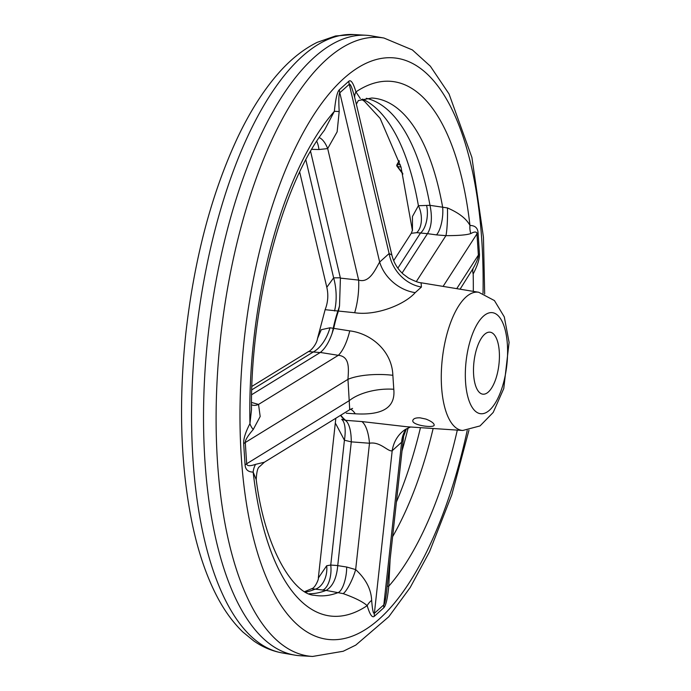 <?xml version="1.0" encoding="UTF-8"?>
<svg xmlns="http://www.w3.org/2000/svg" width="691" height="691" viewBox="0 0 691 691"><rect width="100%" height="100%" fill="white"/><g stroke="black" fill="none" stroke-linecap="round" stroke-linejoin="round"><path stroke-width="1.04" d="M390.113 559.546L388.765 586.21C387.539 598.622 385.872 605.808 383.773 607.786L374.323 616.294C372.216 618.108 369.832 614.558 367.189 605.644C362.844 601.783 354.846 597.775 343.185 593.629L326.092 590.416L311.667 588.723M412.458 230.5L412.449 216.516L418.4 205.711L429.983 205.331L447.448 207.931C458.884 212.871 466.39 218.71 469.966 225.456C475.002 225.534 477.688 227.918 478.042 232.617L479.45 253.847C479.727 258.607 477.636 265.301 473.188 273.93A18.726 11.79 27.4 0 1 473.119 268.41C476.755 261.924 478.5 257.475 478.371 255.083L456.742 288.648M420.465 427.651A249.641 100.342 -83.4 0 1 396.427 501.942M366.308 98.295A249.641 100.342 -83.4 0 1 429.983 205.331M324.381 130.357L334.358 111.337C335.584 98.934 337.251 91.739 339.35 89.761L348.8 81.253C350.916 79.439 353.291 82.989 355.934 91.903L360.305 98.537M317.489 338.564L321.272 329.719L329.996 327.784L349.758 330.877C370.851 333.39 392.022 350.76 392.859 375.299L393.784 389.266A37.444 17.163 172.1 0 0 349.378 400.564L246.678 463.756C246.877 466.088 249.84 466.295 255.549 464.361L264.368 462.227L259.522 466.675C257.708 467.539 256.611 471.867 256.223 479.666L253.156 472.091C248.129 472.013 245.435 469.63 245.08 464.931L243.673 443.7C243.396 438.94 245.486 432.246 249.943 423.618L251.481 409.815C250.323 304.1 282.844 183.037 324.485 130.21M325.867 590.485A249.641 100.342 -83.4 0 1 309.153 593.759M300.291 655.742A312.047 125.425 -83.4 0 1 294.565 655.077A312.047 125.425 -83.4 0 1 208.578 331.127A312.047 125.425 -83.4 0 1 366.057 35.258A312.047 125.425 -83.4 0 1 371.793 35.923L383.954 38.031A311.339 125.14 96.6 0 0 217.501 462.124A311.339 125.14 96.6 0 0 312.617 656.45L300.291 655.742M457.304 430.113A269.041 108.142 -83.4 0 1 388.765 586.21A18.726 0.734 5.6 0 0 387.185 586.331M386.951 588.404L403.622 436.246L401.644 442.197L383.833 604.815C384.809 603.874 385.846 598.484 386.925 588.637L387.167 586.374M410.523 426.995L405.004 429.672A37.444 32.805 -124.4 0 0 392.194 450.713L401.644 442.197A37.444 29.229 42.1 0 1 406.265 428.869M415.205 292.639A37.444 29.791 -140.5 0 1 379.661 262.062C376.008 267.832 369.944 283.664 358.655 280.097A37.444 13.189 -83.8 0 1 354.664 312.721C375.584 316.055 404.356 304.93 415.205 292.639L421.424 287.041L421.069 282.766M354.664 312.721L325.124 309.689L317.497 338.573C316.703 344.248 310.881 350.847 308.48 351.581L251.904 386.39M333.744 328.303A74.887 30.102 -83.4 0 1 338.426 310.993M350.57 409.21A37.444 15.254 -86.8 0 1 355.26 413.805C376.301 415.006 396.003 411.266 393.784 389.266M355.26 413.805L346.26 413.253M340.516 415.36A74.861 30.093 -83.4 0 0 345.18 420.24A37.444 16.273 99.5 0 1 347.245 422.21C349.905 426.321 351.244 432.868 351.278 441.86L344.42 440.21A37.444 13.198 110.2 0 0 341.734 419.307L345.69 420.327A74.887 30.102 -83.4 0 1 340.827 415.17M345.69 420.327L361.894 421.57A37.444 13.656 -85.6 0 1 369.495 443.242C380.344 441.273 388.264 452.234 392.194 450.713L374.384 613.323C373.33 614.195 372.423 609.868 371.654 600.341C371.153 589.19 365.824 578.937 355.658 569.583A18.726 4.016 112.7 0 1 343.185 593.629M462.745 430.476L480.029 425.924L493.201 412.441L503.765 388.549L509.086 342.373L504.292 316.893L494.428 300.568L478.69 292.258A69.584 27.968 96.6 0 0 441.584 387.055A69.584 27.968 96.6 0 0 462.745 430.476L406.964 426.762L361.894 421.57M425.976 419.091L420.059 417.83C415.93 417.692 413.546 418.504 412.881 420.266C410.877 425.19 433.957 428.394 434.181 425.164C434.181 423.341 431.452 421.311 425.976 419.091M335.835 418.236L318.326 578.039L326.679 565.756L330.747 565.048L337.744 565.558L351.261 442.171M337.744 565.558L337.735 565.627C336.612 578.272 332.725 586.538 326.092 590.416M322.542 590.157A18.726 8.75 94.1 0 0 330.747 565.048L344.42 440.21L335.731 423.747M255.549 464.361A18.726 17.128 90.5 0 0 253.156 472.091A269.041 108.142 -83.4 0 0 367.189 605.644A18.726 12.447 163.6 0 1 371.654 600.341M256.223 479.658C265.301 551.772 295.212 594.986 314.44 595.271A250.341 100.627 -83.4 0 0 338.486 592.437A18.726 6.228 98.9 0 0 346.683 567.026L355.658 569.583L369.495 443.242L351.278 441.86M326.679 565.756A18.726 12.421 -82.1 0 1 314.707 589.319A250.341 100.627 96.6 0 1 305.707 592.127M347.245 422.21L345.759 420.387M460.076 289.192L473.119 268.41M443.086 286.402L476.963 233.852C476.781 231.52 474.726 231.425 470.804 233.558C466.917 234.957 458.625 235.657 445.928 235.648A18.726 1.728 91.6 0 0 447.448 207.931M430.087 205.702C432.436 217.682 431.564 227.002 427.479 233.653L402.084 273.049M427.461 233.679L416.716 232.66L411.292 233.308L412.536 229.982M356.072 102.994L354.699 97.578A18.726 12.447 -16.4 0 1 355.934 91.903A269.041 108.142 -83.4 0 1 469.966 225.456A18.726 17.128 -89.5 0 0 470.804 233.558M416.293 281.617L445.928 235.648L436.47 234.888A18.726 6.115 97.8 0 0 442.637 207.127A250.341 100.627 -83.4 0 0 371.801 98.018L358.361 100.558L356.314 104.306M397.861 268.151L420.499 233.031A18.726 8.871 95.3 0 0 426.554 205.391M416.716 232.66A18.726 10.935 81.3 0 0 418.4 205.711A250.341 100.627 96.6 0 0 362.585 99.098M421.424 287.041A37.444 32.244 58.2 0 1 389.119 253.545L391.875 255.014C393.723 262.615 397.55 269.024 403.345 274.223L408.519 278.05C414.617 281.177 418.798 282.757 421.061 282.774L478.69 292.258M354.699 97.578C352.142 87.843 350.328 83.412 349.257 84.285L389.119 253.545L379.661 262.062L339.808 92.793C338.771 93.821 338.564 100.074 339.186 111.553L337.13 131.851L327.689 148.591A18.726 8.594 75.9 0 0 319.199 137.578M310.561 151.329L340.404 278.119L339.523 305.888L338.478 310.812M299.678 172.05L326.808 287.275L333.641 277.86L340.343 277.799M251.507 404.805L251.792 404.926A18.726 11.773 110 0 0 258.538 404.425L260.179 416.509L253.234 429.508A18.726 11.79 -152.6 0 1 249.943 423.618A269.041 108.142 -83.4 0 1 334.358 111.337A18.726 0.734 -174.4 0 1 339.186 111.553M340.404 278.119L358.655 280.097L327.689 148.591L318.957 149.532A18.726 7.152 91.6 0 0 316.72 141.292M305.845 159.82L333.641 277.86A37.444 19.4 -95.3 0 1 334.539 310.976M251.654 394.716L320.313 352.453C325.02 348.687 328.933 342.382 332.043 333.554A37.444 16.575 94.3 0 0 333.243 328.26A74.861 30.093 -83.4 0 1 337.925 310.941A37.444 17.016 96.4 0 0 339.523 305.888M392.859 375.299A37.444 11.108 -0 0 0 347.962 379.333C348.549 369.469 350.216 356.435 338.322 355.321L258.538 404.425L251.524 402.438M253.234 429.508C247.81 435.788 245.158 440.132 245.27 442.525L347.962 379.333L349.724 409.694L264.359 462.227M320.132 352.574L308.471 351.572M349.758 330.877A37.444 13.785 -81 0 1 338.322 355.321L320.313 352.453M332.043 333.554L333.701 328.501M251.783 389.828L313.662 351.745A37.444 22.207 99.6 0 0 329.996 327.784M488.364 391.987A31.207 12.542 -83.4 0 1 482.879 394.181A31.207 12.542 -83.4 0 1 473.991 361.747A31.207 12.542 -83.4 0 1 490.031 332.181A31.207 12.542 -83.4 0 1 499.394 358.007A31.207 12.542 -83.4 0 1 488.364 391.987M399.139 161.141A1.252 0.812 28.8 0 1 399.148 160.727L396.884 164.829A1.252 0.812 -151.2 0 0 396.841 165.304A1.252 1.054 -36.9 0 0 397.593 166.54A1.252 0.605 -82.3 0 1 397.671 164.501L399.363 161.426M402.015 450.938A250.341 100.627 96.6 0 0 408.122 427.893M353.74 34.55L335.55 35.967L317.273 42.315C303.107 49.329 289.875 59.97 277.575 74.239C262.977 91.117 249.684 112.184 237.678 137.431C211.489 193.506 194.197 258.944 185.793 333.744C178.433 403.864 180.636 467.418 192.392 524.409C198.36 552.541 206.652 576.717 217.259 596.946C224.618 610.974 233.187 622.686 242.964 632.092L253.778 640.946C262.606 647.113 272.15 651.121 282.403 652.969A311.339 125.14 -83.4 0 1 194.827 346.942A311.339 125.14 -83.4 0 1 339.67 35.656A311.339 125.14 -83.4 0 1 353.74 34.55L366.057 35.258M433.145 428.498A250.341 100.627 -83.4 0 1 392.626 536.648M473.188 273.93A269.041 108.142 -83.4 0 1 473.309 291.369M467.22 430.407A292.647 117.625 -83.4 0 1 272.746 591.237A292.647 117.625 -83.4 0 1 308.696 123.033A292.647 117.625 -83.4 0 1 481.8 240.485A292.647 117.625 -83.4 0 1 483.026 293.347M383.773 607.786A18.726 15.599 48 0 1 383.833 604.815L374.384 613.323A18.726 15.599 48 0 0 374.323 616.294M337.735 565.627L346.683 567.026M478.042 232.617A18.726 7.109 -3.8 0 0 476.963 233.852L478.371 255.083A18.726 7.109 -3.8 0 1 479.45 253.847M436.47 234.888L427.479 233.653M339.35 89.761A18.726 15.599 -132 0 0 339.808 92.793L349.257 84.285A18.726 15.599 -132 0 1 348.8 81.253M318.957 149.532L311.736 149.334M245.08 464.931A18.726 7.109 176.2 0 1 246.678 463.756L245.27 442.525A18.726 7.109 176.2 0 0 243.673 443.7M465.553 382.011A50.875 20.454 96.6 0 0 499.61 394.44A50.875 20.454 96.6 0 0 494.203 313.101A50.875 20.454 96.6 0 0 465.553 382.011M400.996 167.006L397.593 166.54L402.715 173.372M400.391 164.873L397.671 164.501A1.252 0.812 -151.2 0 0 396.884 164.829A1.252 1.252 0 0 0 396.98 166.186L402.888 174.063M304.791 591.6L311.658 588.715C315.182 588.171 319.112 578.41 318.326 578.022M412.432 230.621L401.022 167.092L380.136 118.394L364.433 101.275L361.566 99.4M282.403 652.969L294.565 655.077M484.676 293.969L483.45 237.281L471.893 157.401L449.055 93.976L430.346 66.189L412.372 49.916L383.954 38.031M312.617 656.45L343.22 651.259L355.77 645.109L388.8 616.735L410.186 587.531L429.526 551.764L451.828 494.756L468.964 430.173M406.377 428.809L403.622 436.237M393.68 260.628L411.292 233.308M356.072 102.976L391.866 255.014M326.808 287.275C328.553 294.91 327.992 302.382 325.124 309.689M352.574 408.407L349.724 409.694"/></g></svg>
